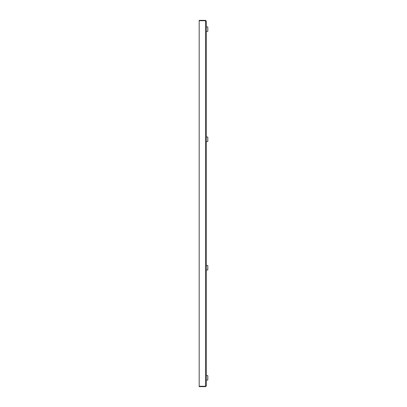 <?xml version="1.0" encoding="UTF-8"?>
<svg xmlns="http://www.w3.org/2000/svg" width="407" height="407" viewBox="0 0 407 407"><rect width="100%" height="100%" fill="white"/><g stroke="black" fill="none" stroke-linecap="round" stroke-linejoin="round"><path stroke-width="0.61" d="M206.344 21.174L205.52 20.716L199.186 20.716L199.186 20.35L205.52 20.35L206.344 21.174L206.344 385.826L205.52 386.65L205.52 386.284L206.344 385.826M199.186 20.716L199.186 386.65L205.52 386.65M205.52 20.35L205.52 386.284L199.186 386.284M206.344 31.543L207.814 31.314L207.814 27.004L206.344 26.776M206.344 375.458L207.814 375.686L207.814 379.996L206.344 380.224M206.344 141.656L207.814 141.422L207.814 137.118L206.344 136.884M206.344 265.344L207.814 265.578L207.814 269.882L206.344 270.116"/></g></svg>
